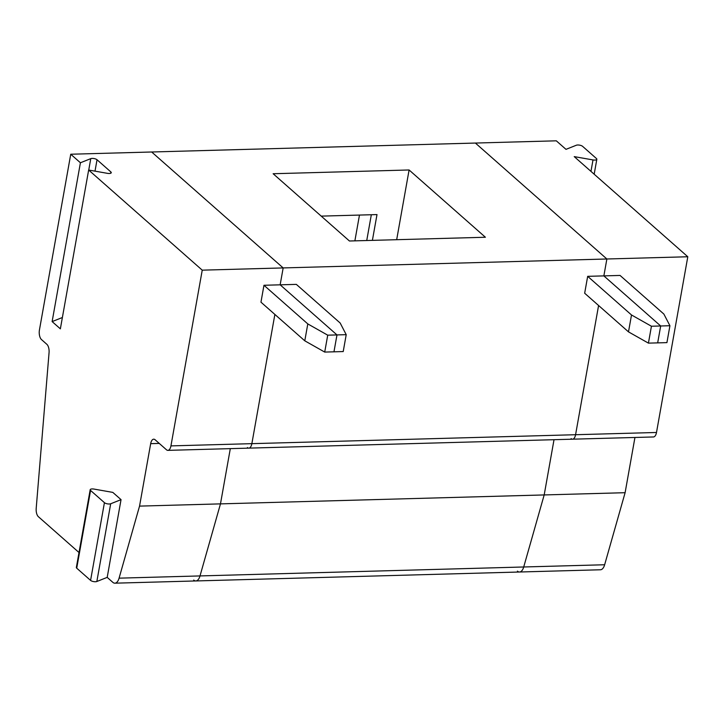 <?xml version="1.0" encoding="UTF-8"?>
<svg xmlns="http://www.w3.org/2000/svg" width="724" height="724" viewBox="0 0 724 724"><rect width="100%" height="100%" fill="white"/><g stroke="black" fill="none" stroke-linecap="round" stroke-linejoin="round"><path stroke-width="1.09" d="M321.221 216.123L376.996 214.585L372.398 240.368M409.096 169.977L273.138 173.733L349.439 241.002L485.397 237.246L409.096 169.977L396.68 239.698M119.08 578.159L523.714 566.983L544.186 494.935L220.476 503.877L200.005 575.924A11.014 5.186 88.4 0 1 195.833 580.947L114.899 583.182A11.014 5.186 88.4 0 0 119.08 578.159L139.542 506.112L220.476 503.877L230.313 448.645L220.476 503.877L200.005 575.924A11.014 5.186 88.4 0 1 195.833 580.947A11.014 5.186 88.4 0 1 193.715 580.078M247.409 447.55A7.34 3.457 -91.6 0 0 248.821 448.129A7.34 3.457 -91.6 0 0 251.862 443.658L170.936 445.894L202.24 270.161L88.654 170.022L60.364 328.85L52.128 321.592L80.418 162.764L70.744 154.23L39.44 329.954A7.34 3.457 88.4 0 0 41.485 339.574L46.861 344.316A7.34 3.457 -91.6 0 1 49.06 352.66L36.2 508.384A7.34 3.457 -91.6 0 0 38.408 516.728L79.007 552.521M274.876 314.442L251.862 443.658L274.876 314.442M669.926 325.728L663.881 314.08L620.052 275.437L603.861 275.889L660.686 325.981L657.673 342.877L648.423 343.131L651.437 326.234L669.926 325.728L666.922 342.624L657.673 342.877L660.686 325.981L603.861 275.889L606.875 258.993L475.378 143.053L151.669 151.995L283.165 267.925L280.152 284.822L336.977 334.922L333.963 351.819L324.714 352.072L304.786 340.814L260.957 302.17L263.97 285.274L307.8 323.918L327.728 335.176L346.217 334.669L340.171 323.022L296.342 284.378L280.152 284.822L336.977 334.922L333.963 351.819L343.212 351.565L346.217 334.669M648.423 343.131L628.495 331.873L631.509 314.976L651.437 326.234M70.744 154.23L151.669 151.995L283.165 267.925L606.875 258.993L603.861 275.889L587.68 276.333L584.666 293.229L628.495 331.873M587.68 276.333L631.509 314.976M366.742 240.531L371.331 214.738M359.475 215.064L354.878 240.857M604.64 564.756L625.111 492.7L544.186 494.935L554.023 439.703L544.186 494.935L523.714 566.983L604.64 564.756A11.014 5.186 88.4 0 1 600.467 569.77L519.533 572.005A11.014 5.186 88.4 0 0 523.714 566.983A11.014 5.186 88.4 0 1 519.533 572.005A11.014 5.186 88.4 0 1 517.425 571.136M571.118 438.608A7.34 3.457 -91.6 0 0 572.53 439.187A7.34 3.457 -91.6 0 0 575.571 434.717L598.585 305.501L575.571 434.717L251.862 443.658A7.34 3.457 -91.6 0 1 248.821 448.129L572.53 439.187A7.34 3.457 -91.6 0 0 575.571 434.717L656.496 432.481L687.8 256.758L574.222 156.619L593.001 159.932A3.674 1.303 10.1 0 0 596.829 159.289A3.674 1.303 10.1 0 0 596.458 158.556L582.594 146.338A3.674 1.303 10.1 0 0 576.331 145.234L565.987 149.352L556.304 140.818L475.378 143.053L606.875 258.993L687.8 256.758M625.111 492.7L634.948 437.468M572.53 439.187L653.455 436.961A7.34 3.457 -91.6 0 0 656.496 432.481M88.654 170.022L107.442 173.344A3.674 1.303 10.1 0 0 111.27 172.701A3.674 1.303 10.1 0 0 110.89 171.968L97.034 159.751A3.674 1.303 10.1 0 0 90.772 158.647L80.418 162.764M62.382 317.51L52.128 321.592M94.02 489.08L112.808 492.392L121.044 499.651L110.691 503.768A3.674 1.303 -169.9 0 1 104.428 502.664L90.572 490.447A3.674 1.303 -169.9 0 1 90.192 489.714A3.674 1.303 -169.9 0 1 94.02 489.08M139.542 506.112L150.673 443.658A7.34 3.457 -91.6 0 1 153.714 439.187A7.34 3.457 -91.6 0 1 155.117 439.767L166.484 449.785A7.34 3.457 -91.6 0 0 167.887 450.364A7.34 3.457 -91.6 0 0 170.936 445.894M121.044 499.651L107.197 577.372L112.79 582.313A11.014 5.186 88.4 0 0 114.899 583.182M324.714 352.072L327.728 335.176M304.786 340.814L307.8 323.918M107.197 577.372L96.844 581.499A3.674 1.303 -169.9 0 1 90.581 580.395L76.726 568.177A3.674 1.303 -169.9 0 1 76.355 567.444L90.192 489.714M202.24 270.161L283.165 267.925L280.152 284.822L263.97 285.274M593.001 159.932L590.965 171.38M88.744 170.04L90.772 158.647M95.007 171.145L97.034 159.751M110.663 173.262L110.89 171.968M159.271 443.423L150.673 443.658M90.581 580.395L104.428 502.664M96.844 581.499L110.691 503.768M76.726 568.177L90.572 490.447M519.533 572.005L195.833 580.947M594.178 174.203L596.829 159.289M167.887 450.364L248.821 448.129"/></g></svg>
